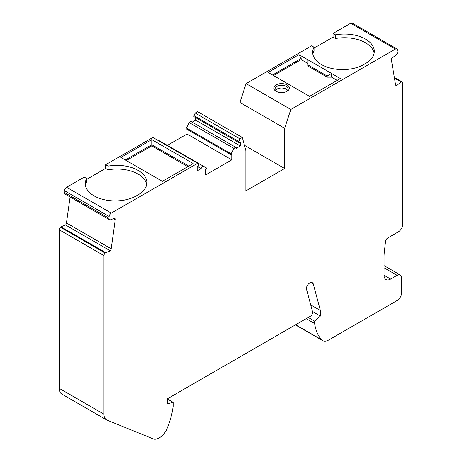 <?xml version="1.0" encoding="UTF-8"?>
<svg xmlns="http://www.w3.org/2000/svg" width="462" height="462" viewBox="0 0 462 462"><rect width="100%" height="100%" fill="white"/><g stroke="black" fill="none" stroke-linecap="round" stroke-linejoin="round"><path stroke-width="0.69" d="M394.329 77.368L402.258 81.941A2.495 1.438 120 0 1 402.777 83.085L402.777 224.226A6.231 3.598 -60 0 1 398.365 231.86L387.687 238.028A3.119 1.802 120 0 0 385.539 241.453L384.257 252.726A31.162 17.995 120 0 0 384.043 256.393L384.043 275.242A9.35 5.4 120 0 0 385.978 279.522A9.35 5.4 120 0 0 390.656 279.06L397.129 275.323A6.353 3.667 -60 0 1 400.306 275.005A6.353 3.667 -60 0 1 401.622 277.916L401.622 292.833A6.231 3.598 -60 0 1 397.21 300.467L328.817 339.951A12.468 7.196 -60 0 1 322.586 340.569A12.468 7.196 -60 0 1 321.552 339.737A59.211 34.188 -60 0 1 314.651 323.527L314.651 321.154L320.38 316.072L320.38 310.476L313.282 283.997A4.984 2.882 120 0 0 312.37 282.698A4.984 2.882 120 0 0 309.881 282.946L309.534 283.148A4.36 2.518 120 0 0 306.554 289.351L312.56 311.781A3.119 1.802 120 0 1 310.435 316.216L167.423 398.781L167.423 403.869L173.152 402.333L173.152 406.393A59.211 34.188 120 0 1 167.025 428.678A12.468 7.196 -60 0 1 159.604 437.647L158.94 438.028A12.468 7.196 -60 0 1 153.222 438.9L107.057 420.131A12.468 7.196 -60 0 1 106.543 419.883L61.81 394.051A12.468 7.196 -60 0 1 59.223 388.346L59.223 229.776A2.495 1.438 -60 0 1 60.383 227.194L60.562 227.021A0.936 0.537 -60 0 1 60.903 226.79L65.621 225.023L110.354 250.854A3.119 1.802 -60 0 0 111.192 248.781L115.263 219.768A3.119 1.802 -60 0 0 114.946 218.128L110.227 219.895A0.936 0.537 120 0 1 109.921 219.906L109.511 219.745A2.495 1.438 120 0 1 109.396 219.687A2.495 1.438 120 0 1 108.905 218.18L109.148 216.459A3.119 1.802 120 0 1 111.319 213.103L197.62 163.277L198.799 164.541A1.057 0.612 -60 0 1 198.851 165.408A1.057 0.612 -60 0 1 198.186 166.256L197.176 166.846L197.176 170.917L201.184 168.601A1.871 1.08 -60 0 1 201.998 166.718A1.871 1.08 -60 0 1 203.442 166.216L206.479 167.972A0.808 0.468 -60 0 1 206.606 168.624A0.808 0.468 -60 0 1 206.075 169.335L205.769 169.514L205.769 174.861L231.774 159.846L231.774 154.504L231.462 154.678A0.808 0.468 -60 0 1 231.058 154.718A0.808 0.468 -60 0 1 231.058 153.782L234.101 148.516A1.871 1.08 -60 0 1 235.972 147.436A1.871 1.08 -60 0 1 236.359 148.29L240.367 145.98L240.367 141.909L239.351 142.492A1.057 0.612 -60 0 1 238.819 142.544A1.057 0.612 -60 0 1 238.738 141.488L239.917 138.854L242.331 137.462L245.876 150.687L245.876 190.887L284.661 168.497L284.661 128.292L290.823 109.465L395.414 49.082A3.119 1.802 -60 0 1 396.974 48.926A3.119 1.802 -60 0 1 397.586 49.931L397.828 51.374A2.495 1.438 -60 0 1 397.222 53.632L396.818 54.268A0.936 0.537 -60 0 1 396.506 54.614L391.788 58.299A3.119 1.802 120 0 0 391.47 60.303L395.541 84.615A3.119 1.802 120 0 0 396.153 85.62A3.119 1.802 120 0 0 396.379 85.718L395.957 85.47M231.058 154.718L186.325 128.892A0.808 0.468 -60 0 1 186.325 127.957L189.368 122.69A1.871 1.08 -60 0 1 191.233 121.61L235.972 147.436M394.467 78.205L401.097 82.034L396.379 85.718M239.922 136.076L239.922 102.466L246.09 83.639L290.823 109.465M239.922 102.466L284.661 128.292M70.103 197.003L66.459 222.955A3.119 1.802 -60 0 1 65.621 225.023M111.319 213.103L66.586 187.277A3.119 1.802 120 0 0 64.414 190.633L64.172 192.354A2.495 1.438 120 0 0 64.663 193.861A2.495 1.438 120 0 0 64.778 193.919M66.586 187.277L84.211 177.102L86.637 178.499A29.92 17.273 0 0 0 85.279 183.639A29.92 17.273 0 0 0 103.748 199.596A29.92 17.273 0 0 0 136.354 195.853L138.115 194.831A29.92 17.273 180 0 0 146.881 182.617A29.92 17.273 180 0 0 108.062 166.129L105.636 164.726L152.887 137.451L197.62 163.277M86.637 179.383L105.636 168.411L105.636 164.726M157.969 140.384A1.871 1.08 -60 0 1 158.709 140.39L203.442 166.216M167.354 145.386L187.035 134.02L187.035 129.308M192.169 122.147L195.634 120.149L195.634 117.608M238.819 142.544L194.086 116.719A1.057 0.612 -60 0 1 194.005 115.656L195.183 113.028L197.597 111.637L242.331 137.462M246.09 83.639L311.625 45.802L314.05 47.199A29.92 17.273 180 0 0 312.699 52.339A29.92 17.273 180 0 0 331.167 68.295A29.92 17.273 180 0 0 363.767 64.553L365.534 63.537A29.92 17.273 180 0 0 374.295 51.322A29.92 17.273 180 0 0 335.481 34.829L333.056 33.431L350.681 23.256A3.119 1.802 -60 0 1 352.24 23.1L396.974 48.926M314.05 48.088L333.056 37.116L333.056 33.431M244.421 145.27L284.661 168.497M126.322 160.545L151.779 145.848L187.815 166.649M153.54 176.259L162.358 181.347L193.208 163.536L151.779 139.616L120.928 157.427L153.54 176.259M151.779 145.848L151.779 144.704L125.335 159.973M188.802 166.077L151.779 144.704L151.779 139.616M110.354 250.854L105.636 252.616A0.936 0.537 -60 0 0 105.296 252.847L105.117 253.02A2.495 1.438 120 0 0 103.962 255.607L59.223 229.776M106.543 419.883A12.468 7.196 -60 0 1 103.962 414.171L103.962 255.607M402.258 81.941A2.495 1.438 120 0 0 401.617 81.843L394.375 77.662M401.097 82.034A0.936 0.537 -60 0 1 401.438 81.872L401.617 81.843M273.527 75.554L301.184 59.586L301.184 58.449L272.54 74.983M301.184 59.586L307.796 63.404M337.22 80.388L331.595 77.142L327.188 77.142L307.796 65.945L307.796 59.719L298.983 54.631L301.184 58.449M307.796 59.719L340.413 78.546L309.557 96.362L268.133 72.442L298.983 54.631M331.595 77.142L331.595 73.458L327.188 76.005L307.796 64.807M287.081 84.91A7.79 4.499 180 0 1 287.081 91.268A7.79 4.499 180 0 1 276.062 91.268L276.062 91.268A7.79 4.499 180 0 1 276.062 84.91A7.79 4.499 180 0 1 287.081 84.91M327.188 77.142L327.188 76.005M320.38 310.476L310.718 304.897M320.38 316.072L312.491 311.521M197.655 166.563L201.184 168.601M173.152 402.333L167.423 399.029M187.035 134.02L231.774 159.846M195.634 120.149L240.367 145.98M312.866 54.181A29.92 17.273 180 0 1 314.05 50.884L314.05 47.199M85.453 185.481A29.92 17.273 180 0 1 86.637 182.184L86.637 178.499M105.636 168.411L108.062 169.814L108.062 166.129M195.183 113.028L239.917 138.854M108.062 169.814A29.92 17.273 180 0 1 146.708 184.459M314.651 323.527L306.208 318.653M314.651 321.154L308.264 317.469M333.056 37.116L335.481 38.513A29.92 17.273 180 0 1 374.128 53.165M335.481 38.513L335.481 34.829M275.45 90.442A6.543 3.777 180 0 1 281.572 87.994A6.543 3.777 180 0 1 287.699 90.442M286.602 91.522A6.543 3.777 -0 0 0 288.121 89.108A6.543 3.777 -0 0 0 281.572 85.331A6.543 3.777 -0 0 0 275.029 89.108A6.543 3.777 -0 0 0 276.542 91.522M189.368 122.69L234.101 148.516M395.414 49.082L350.681 23.256M313.282 283.997L310.793 282.559M60.903 226.79L105.636 252.616M60.562 227.021L105.296 252.847M384.043 275.242L390.656 279.06M384.043 267.769L397.129 275.323M186.325 127.957L231.058 153.782M59.223 388.346L103.962 414.171M108.905 218.18L64.172 192.354M115.263 219.768L113.415 218.699M111.192 248.781L66.459 222.955M60.383 227.194L105.117 253.02M109.148 216.459L64.414 190.633M321.552 339.737L295.622 324.763M394.404 77.807L401.438 81.872M194.005 115.656L238.738 141.488M109.396 219.687L64.663 193.861M400.306 275.005L384.043 265.621M322.586 340.569L295.414 324.884"/></g></svg>
